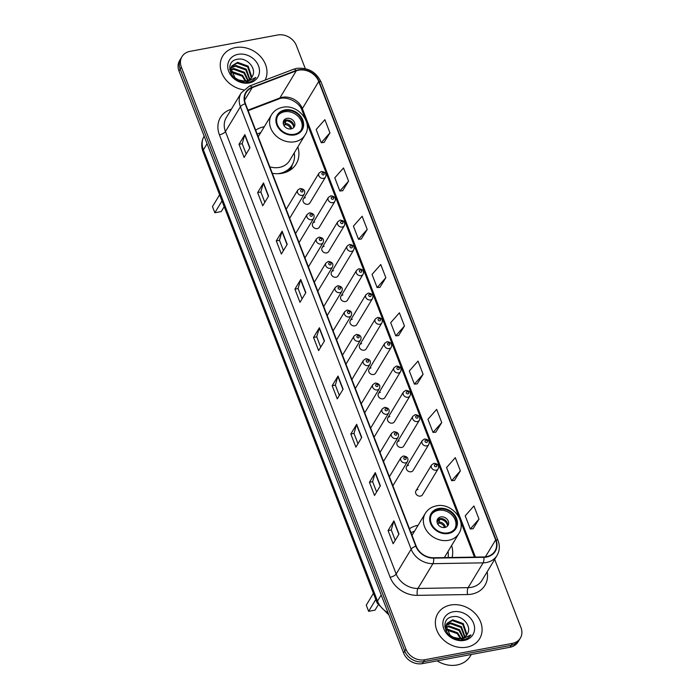 <?xml version="1.0" encoding="UTF-8"?>
<svg xmlns="http://www.w3.org/2000/svg" width="700" height="700" viewBox="0 0 700 700"><rect width="100%" height="100%" fill="white"/><g stroke="black" fill="none" stroke-linecap="round" stroke-linejoin="round"><path stroke-width="1.05" d="M418.092 525.298A26.95 22.4 31.1 0 0 417.918 525.324A26.95 22.4 31.1 0 0 409.465 528.736M264.303 126.735A26.95 22.4 31.1 0 0 264.127 126.77A26.95 22.4 31.1 0 0 255.675 130.183M272.309 173.285A26.95 22.4 31.1 0 0 282.082 173.294A26.95 22.4 31.1 0 0 296.179 163.966A26.95 22.4 31.1 0 0 297.824 146.974M333.506 270.655A3.815 3.167 31.1 0 0 331.511 271.976A3.815 3.167 31.1 0 0 332.054 275.748A3.815 3.167 31.1 0 0 336.044 277.235A3.815 3.167 31.1 0 0 338.039 275.914L353.684 250.005A3.815 3.167 -148.9 0 1 351.689 251.326A3.815 3.167 -148.9 0 1 347.699 249.839A3.815 3.167 -148.9 0 1 347.156 246.068L349.527 244.44C353.561 244.939 354.944 246.794 353.684 250.005M342.886 294.971A3.815 3.167 31.1 0 0 340.891 296.293A3.815 3.167 31.1 0 0 341.434 300.064A3.815 3.167 31.1 0 0 345.424 301.551A3.815 3.167 31.1 0 0 347.419 300.23L363.064 274.321A3.815 3.167 -148.9 0 1 361.078 275.642A3.815 3.167 -148.9 0 1 357.079 274.155A3.815 3.167 -148.9 0 1 356.536 270.384L358.916 268.756C362.941 269.255 364.332 271.11 363.064 274.321M352.266 319.287A3.815 3.167 31.1 0 0 350.271 320.609A3.815 3.167 31.1 0 0 350.822 324.38A3.815 3.167 31.1 0 0 354.812 325.876A3.815 3.167 31.1 0 0 356.808 324.555L372.453 298.637A3.815 3.167 -148.9 0 1 370.457 299.959A3.815 3.167 -148.9 0 1 366.467 298.471A3.815 3.167 -148.9 0 1 365.925 294.7L368.296 293.072C372.33 293.571 373.713 295.426 372.453 298.637M361.655 343.604A3.815 3.167 31.1 0 0 359.66 344.925A3.815 3.167 31.1 0 0 360.203 348.696A3.815 3.167 31.1 0 0 364.192 350.192A3.815 3.167 31.1 0 0 366.188 348.871L381.832 322.963A3.815 3.167 -148.9 0 1 379.838 324.284A3.815 3.167 -148.9 0 1 375.848 322.787A3.815 3.167 -148.9 0 1 375.305 319.016L377.676 317.389C381.71 317.887 383.092 319.743 381.832 322.963M324.118 246.339A3.815 3.167 31.1 0 0 322.123 247.66A3.815 3.167 31.1 0 0 322.665 251.431A3.815 3.167 31.1 0 0 326.664 252.919A3.815 3.167 31.1 0 0 328.65 251.598L344.304 225.689A3.815 3.167 -148.9 0 1 342.309 227.01A3.815 3.167 -148.9 0 1 338.319 225.523A3.815 3.167 -148.9 0 1 337.767 221.742L340.148 220.124C344.172 220.614 345.564 222.477 344.304 225.689M305.349 197.697A3.815 3.167 31.1 0 0 303.354 199.019A3.815 3.167 31.1 0 0 303.905 202.79A3.815 3.167 31.1 0 0 307.895 204.286A3.815 3.167 31.1 0 0 309.89 202.965L325.535 177.056A3.815 3.167 -148.9 0 1 323.54 178.377A3.815 3.167 -148.9 0 1 319.55 176.881A3.815 3.167 -148.9 0 1 319.007 173.11L321.379 171.482C325.412 171.981 326.795 173.836 325.535 177.056M314.738 222.014A3.815 3.167 31.1 0 0 312.743 223.335A3.815 3.167 31.1 0 0 313.285 227.115A3.815 3.167 31.1 0 0 317.275 228.602A3.815 3.167 31.1 0 0 319.27 227.281L334.915 201.373A3.815 3.167 -148.9 0 1 332.92 202.694A3.815 3.167 -148.9 0 1 328.93 201.197A3.815 3.167 -148.9 0 1 328.387 197.426L330.759 195.808C334.793 196.298 336.175 198.153 334.915 201.373M371.035 367.92A3.815 3.167 31.1 0 0 369.04 369.241A3.815 3.167 31.1 0 0 369.582 373.012A3.815 3.167 31.1 0 0 373.572 374.509A3.815 3.167 31.1 0 0 375.567 373.188L391.221 347.279A3.815 3.167 -148.9 0 1 389.226 348.6A3.815 3.167 -148.9 0 1 385.236 347.104A3.815 3.167 -148.9 0 1 384.685 343.332L387.065 341.705C391.09 342.204 392.481 344.059 391.221 347.279M380.415 392.236A3.815 3.167 31.1 0 0 378.429 393.558A3.815 3.167 31.1 0 0 378.971 397.338A3.815 3.167 31.1 0 0 382.961 398.825A3.815 3.167 31.1 0 0 384.956 397.504L400.601 371.595A3.815 3.167 -148.9 0 1 398.606 372.916A3.815 3.167 -148.9 0 1 394.616 371.42A3.815 3.167 -148.9 0 1 394.074 367.649L396.445 366.03C400.479 366.52 401.861 368.375 400.601 371.595M389.804 416.561A3.815 3.167 31.1 0 0 387.809 417.882A3.815 3.167 31.1 0 0 388.351 421.654A3.815 3.167 31.1 0 0 392.341 423.141A3.815 3.167 31.1 0 0 394.336 421.82L409.981 395.911A3.815 3.167 -148.9 0 1 407.986 397.233A3.815 3.167 -148.9 0 1 403.996 395.745A3.815 3.167 -148.9 0 1 403.454 391.965L405.825 390.346C409.859 390.836 411.241 392.7 409.981 395.911M399.184 440.877A3.815 3.167 31.1 0 0 397.189 442.199A3.815 3.167 31.1 0 0 397.731 445.97A3.815 3.167 31.1 0 0 401.73 447.457A3.815 3.167 31.1 0 0 403.716 446.136L419.37 420.227A3.815 3.167 -148.9 0 1 417.375 421.549A3.815 3.167 -148.9 0 1 413.385 420.061A3.815 3.167 -148.9 0 1 412.842 416.29L415.214 414.662C419.248 415.161 420.63 417.016 419.37 420.227M408.572 465.194A3.815 3.167 31.1 0 0 406.578 466.515A3.815 3.167 31.1 0 0 407.12 470.286A3.815 3.167 31.1 0 0 411.11 471.774A3.815 3.167 31.1 0 0 413.105 470.452L428.75 444.544A3.815 3.167 -148.9 0 1 426.755 445.865A3.815 3.167 -148.9 0 1 422.765 444.377A3.815 3.167 -148.9 0 1 422.223 440.606L424.594 438.979C428.627 439.477 430.01 441.332 428.75 444.544M417.953 489.51A3.815 3.167 31.1 0 0 415.957 490.831A3.815 3.167 31.1 0 0 416.5 494.602A3.815 3.167 31.1 0 0 420.49 496.09A3.815 3.167 31.1 0 0 422.485 494.778L438.13 468.86A3.815 3.167 -148.9 0 1 436.144 470.181A3.815 3.167 -148.9 0 1 432.145 468.694A3.815 3.167 -148.9 0 1 431.602 464.923L433.983 463.295C438.007 463.794 439.399 465.649 438.13 468.86M452.086 557.471A26.95 22.4 31.1 0 0 451.614 545.536M305.287 68.626L296.406 45.614A15.251 12.679 31.1 0 0 277.629 35L189.954 51.371A15.251 12.679 31.1 0 0 181.982 56.656L179.638 60.524A15.251 12.679 31.1 0 0 178.999 70.971L403.594 653.012A15.251 12.679 31.1 0 0 422.371 663.617L510.046 647.246A15.251 12.679 31.1 0 0 518.017 641.97L519.19 640.028A15.251 12.679 31.1 0 1 511.21 645.312A15.251 12.679 31.1 0 0 519.19 640.028L520.363 638.094A15.251 12.679 31.1 0 0 521.001 627.646L494.664 559.396M180.81 58.59A15.251 12.679 31.1 0 0 180.171 69.038L404.757 651.07A15.251 12.679 31.1 0 0 423.544 661.684L511.21 645.312L423.544 661.684A15.251 12.679 31.1 0 1 404.757 651.07L180.171 69.038A15.251 12.679 31.1 0 1 180.81 58.59M235.489 47.574A24.412 20.282 31.1 0 0 222.722 56.026A24.412 20.282 31.1 0 0 243.609 89.819A24.412 20.282 31.1 0 1 222.722 56.026A24.412 20.282 31.1 0 1 235.489 47.574A24.412 20.282 31.1 0 1 260.496 56.516A24.412 20.282 31.1 0 1 265.169 80.071A24.412 20.282 31.1 0 0 260.496 56.516A24.412 20.282 31.1 0 0 235.489 47.574M450.59 605.036A24.412 20.282 31.1 0 0 437.832 613.489A24.412 20.282 31.1 0 0 441.306 637.63A24.412 20.282 31.1 0 0 466.856 647.168A24.412 20.282 31.1 0 0 479.614 638.724A24.412 20.282 31.1 0 0 476.14 614.574A24.412 20.282 31.1 0 0 450.59 605.036A24.412 20.282 31.1 0 0 437.832 613.489A24.412 20.282 31.1 0 0 441.306 637.63A24.412 20.282 31.1 0 0 466.856 647.168A24.412 20.282 31.1 0 0 479.614 638.724A24.412 20.282 31.1 0 0 476.14 614.574A24.412 20.282 31.1 0 0 450.59 605.036M298.707 70.166A16.275 13.519 -148.9 0 1 318.736 81.489L495.635 539.919A16.275 13.519 -148.9 0 1 494.952 551.058A16.275 13.519 -148.9 0 1 483.823 556.955L433.615 557.769A16.275 13.519 -148.9 0 1 416.203 546.192L245.473 103.731A16.275 13.519 -148.9 0 1 246.155 92.593A16.275 13.519 -148.9 0 1 252.21 87.64L296.249 70.858A16.275 13.519 -148.9 0 1 298.707 70.166M298.567 69.816A16.677 13.86 31.1 0 0 296.056 70.525L252.009 87.308A16.677 13.86 31.1 0 0 245.105 103.801L415.835 546.254A16.677 13.86 31.1 0 0 433.685 558.128L483.892 557.314A16.677 13.86 31.1 0 0 495.994 539.849L319.104 81.419A16.677 13.86 31.1 0 0 298.567 69.816M473.113 528.71L479.001 519.111L473.918 505.951L465.211 515.821L470.295 528.99L473.209 528.701M454.484 480.427L460.373 470.829L455.289 457.66L446.582 467.539L451.657 480.707L454.58 480.419M435.855 432.145L441.735 422.546L436.66 409.377L427.945 419.256L433.029 432.425L435.942 432.136M417.226 383.863L423.106 374.264L418.023 361.095L409.316 370.974L414.4 384.142L417.314 383.854M324.065 142.441L329.954 132.843L324.87 119.674L316.164 129.553L321.239 142.721L324.161 142.433M342.703 190.724L348.582 181.125L343.499 167.965L334.793 177.835L339.876 191.004L342.79 190.715M361.331 239.015L367.211 229.416L362.127 216.248L353.421 226.126L358.505 239.286L361.419 239.006M379.96 287.297L385.84 277.699L380.765 264.53L372.05 274.409L377.134 287.578L380.056 287.289M398.589 335.58L404.477 325.981L399.394 312.812L390.688 322.691L395.762 335.86L398.685 335.571M181.982 56.656A15.251 12.679 31.1 0 0 181.344 67.095L405.93 649.136A15.251 12.679 31.1 0 0 424.707 659.75L512.383 643.379A15.251 12.679 31.1 0 0 520.363 638.094M361.734 437.483L355.889 447.169L350.805 434L356.659 424.322L361.734 437.483M380.371 485.774L374.517 495.46L369.434 482.291L375.287 472.605L380.371 485.774M399 534.056L393.146 543.742L388.071 530.574L393.916 520.887L399 534.056M305.839 292.635L299.994 302.321L294.91 289.152L300.764 279.466L305.839 292.635M287.21 244.352L281.365 254.039L276.281 240.87L282.135 231.184L287.21 244.352M268.581 196.07L262.727 205.756L257.652 192.588L263.498 182.901L268.581 196.07M249.953 147.787L244.099 157.474L239.015 144.305L244.869 134.619L249.953 147.787M343.105 389.2L337.26 398.886L332.176 385.717L338.021 376.031L343.105 389.2M324.476 340.918L318.623 350.604L313.547 337.435L319.392 327.749L324.476 340.918M313.547 337.435L316.741 336.84M320.714 347.148L316.724 336.796L319.244 328.072A4.069 1.54 -21.1 0 1 319.392 327.749M332.176 385.717L335.37 385.123M339.342 395.43L335.352 385.088L337.873 376.364A4.069 1.54 -21.1 0 1 338.021 376.031M239.015 144.305L242.209 143.701M246.19 154.009L242.2 143.666L244.72 134.942A4.069 1.54 -21.1 0 1 244.869 134.619M257.652 192.588L260.846 191.992M264.819 202.291L260.829 191.949L263.349 183.225A4.069 1.54 -21.1 0 1 263.498 182.901M276.281 240.87L279.475 240.275M283.447 250.582L279.457 240.231L281.986 231.507A4.069 1.54 -21.1 0 1 282.135 231.184M294.91 289.152L298.104 288.558M302.085 298.865L298.086 288.514L300.615 279.79A4.069 1.54 -21.1 0 1 300.764 279.466M388.071 530.574L391.265 529.979M395.238 540.278L391.248 529.935L393.767 521.211A4.069 1.54 -21.1 0 1 393.916 520.887M369.434 482.291L372.627 481.688M376.609 491.995L372.619 481.653L375.139 472.929A4.069 1.54 -21.1 0 1 375.287 472.605M350.805 434L353.999 433.405L356.51 424.646A4.069 1.54 -21.1 0 1 356.659 424.322M404.477 325.981L395.762 335.86M385.84 277.699L377.134 287.578M367.211 229.416L358.505 239.286M348.582 181.125L339.876 191.004M329.954 132.843L321.239 142.721M423.106 374.264L414.4 384.142M441.735 422.546L433.029 432.425M460.373 470.829L451.657 480.707M479.001 519.111L470.295 528.99M357.98 443.713L353.981 433.37M231.017 71.767L232.032 71.558L242.576 75.364L245.928 80.999M231.193 72.397L242.112 76.134L245.263 81.095M230.781 69.527L233.888 68.486L244.44 72.293L248.15 80.325M230.781 70.053L233.424 69.256L243.968 73.062L247.651 80.526M229.679 69.536L230.773 67.935M231.088 67.603L235.751 65.415L246.295 69.212L249.874 79.328M229.74 69.414L230.624 68.373M230.974 68.058L235.287 66.176L245.831 69.983L249.48 79.599M252.464 76.108C256.9 68.539 247.056 57.592 238.263 59.159C222.101 60.672 231.455 85.269 247.371 82.469L248.15 82.337C251.527 81.672 254.082 80.036 255.824 77.429L247.047 81.655L238.455 79.905A11.498 9.555 31.1 0 0 245.98 80.99A11.498 9.555 31.1 0 0 251.991 77.009A11.498 9.555 31.1 0 0 252.464 76.108L251.983 77.035M238.455 79.905L235.025 77.866L230.886 68.451L231.822 65.949L237.606 62.335L248.15 66.141L251.668 76.571L251.204 78.094M244.142 81.655L238.455 80.859M230.843 73.5L230.422 69.221L231.822 65.949M231.595 66.334L237.142 63.105L247.686 66.911L251.204 77.341L250.906 78.426M238.096 54.329A16.581 13.781 31.1 0 0 228.725 71.426A16.581 13.781 31.1 0 0 249.139 82.959A16.581 13.781 31.1 0 0 258.51 65.861A16.581 13.781 31.1 0 0 238.096 54.329M231.175 72.336L239.295 73.981M285.197 110.574A13.729 11.41 31.1 0 0 278.023 115.325A13.729 11.41 31.1 0 0 279.983 128.914A13.729 11.41 31.1 0 0 294.35 134.278A13.729 11.41 31.1 0 0 301.525 129.526A13.729 11.41 31.1 0 0 299.574 115.938A13.729 11.41 31.1 0 0 285.197 110.574M301.14 130.112A13.729 11.41 31.1 0 0 298.559 116.839A13.729 11.41 31.1 0 0 284.471 111.781A13.729 11.41 31.1 0 0 277.681 115.946M284.48 172.716A24.054 19.985 31.1 0 0 291.358 166.338L292.084 165.13A24.054 19.985 31.1 0 0 294.254 152.871M277.602 173.731A24.054 19.985 31.1 0 0 279.51 173.46A24.054 19.985 31.1 0 0 292.084 165.13M269.824 166.836A19.574 16.266 31.1 0 0 279.335 167.414A19.574 16.266 31.1 0 0 289.572 160.633L305.069 134.969A19.574 16.266 -148.9 0 1 294.831 141.75A19.574 16.266 -148.9 0 1 274.348 134.094A19.574 16.266 -148.9 0 1 271.556 114.73L258.23 136.789M260.741 132.633A24.054 19.985 31.1 0 0 257.224 134.181M221.987 200.935L214.847 212.756L212.476 206.614L219.616 194.784M214.847 212.756L221.244 211.566L224.201 206.666M287.009 118.37A6.099 5.075 31.1 0 0 283.824 120.479A6.099 5.075 31.1 0 0 284.69 126.516A6.099 5.075 31.1 0 0 291.078 128.905A6.099 5.075 31.1 0 0 294.271 126.788A6.099 5.075 31.1 0 0 293.396 120.75A6.099 5.075 31.1 0 0 287.009 118.37M293.659 127.575A6.099 5.075 31.1 0 0 291.97 122.019A6.099 5.075 31.1 0 0 285.985 120.067A6.099 5.075 31.1 0 0 283.412 121.389M283.316 123.83L285.521 120.172M286.991 119.962A8.138 6.764 -148.9 0 1 293.248 123.742M293.755 127.207A7.123 5.915 -148.9 0 0 286.046 120.768L285.793 120.102M286.046 120.768L284.261 125.956M437.124 660.87A25.427 21.131 31.1 0 0 456.951 665A25.427 21.131 31.1 0 0 470.251 656.197L471.284 654.491M446.119 629.221L447.142 629.02L457.686 632.826L461.029 638.461M446.294 629.851L457.222 633.596L460.364 638.558M445.891 626.981L448.998 625.94L459.541 629.746L463.26 637.779M445.891 627.506L448.534 626.71L459.077 630.516L462.761 637.989M444.789 626.99L445.874 625.398M446.197 625.065L450.852 622.869L461.396 626.675L464.984 636.79M444.85 626.867L445.725 625.835M446.075 625.52L450.389 623.639L460.933 627.445L464.59 637.061M467.565 633.57C472.001 625.992 462.157 615.046 453.364 616.613C437.203 618.126 446.565 642.731 462.472 639.923L463.26 639.8C466.629 639.126 469.184 637.49 470.925 634.883L462.149 639.109L453.565 637.367A11.498 9.555 31.1 0 0 461.09 638.444A11.498 9.555 31.1 0 0 467.101 634.462A11.498 9.555 31.1 0 0 467.565 633.57L467.084 634.489M453.565 637.367L450.135 635.32L445.996 625.914L446.924 623.403L452.707 619.798L463.251 623.595L466.778 634.034L466.314 635.556M459.244 639.109L453.556 638.312M445.944 630.954L445.533 626.684L446.924 623.403M446.705 623.796L452.244 620.559L462.787 624.365L466.314 634.804L466.016 635.88M453.198 611.791A16.581 13.781 31.1 0 0 443.835 628.88A16.581 13.781 31.1 0 0 464.249 640.413A16.581 13.781 31.1 0 0 473.611 623.324A16.581 13.781 31.1 0 0 453.198 611.791M446.276 629.79L454.396 631.444M438.996 509.136A13.729 11.41 31.1 0 0 431.812 513.887A13.729 11.41 31.1 0 0 433.773 527.468A13.729 11.41 31.1 0 0 448.14 532.84A13.729 11.41 31.1 0 0 455.315 528.08A13.729 11.41 31.1 0 0 453.364 514.5A13.729 11.41 31.1 0 0 438.996 509.136M454.93 528.675A13.729 11.41 31.1 0 0 452.358 515.401A13.729 11.41 31.1 0 0 438.261 510.344A13.729 11.41 31.1 0 0 431.471 514.509M448.105 557.532A24.054 19.985 31.1 0 0 448.052 551.434M414.531 531.195A24.054 19.985 31.1 0 0 411.014 532.744M375.777 599.489L368.637 611.319L366.266 605.176L373.406 593.346M368.637 611.319L375.034 610.12L378.07 605.089M440.799 516.933A6.099 5.075 31.1 0 0 437.614 519.041A6.099 5.075 31.1 0 0 438.48 525.079A6.099 5.075 31.1 0 0 444.868 527.468A6.099 5.075 31.1 0 0 448.061 525.35A6.099 5.075 31.1 0 0 447.186 519.312A6.099 5.075 31.1 0 0 440.799 516.933M447.449 526.137A6.099 5.075 31.1 0 0 445.76 520.581A6.099 5.075 31.1 0 0 439.775 518.621A6.099 5.075 31.1 0 0 437.203 519.951M437.106 522.392L439.311 518.735M440.781 518.525A8.138 6.764 -148.9 0 1 447.037 522.305M447.545 525.77A7.123 5.915 -148.9 0 0 439.845 519.33L439.582 518.665M439.845 519.33L438.051 524.519M178.999 70.971L181.344 67.095M510.046 647.246L512.383 643.379M422.371 663.617L424.707 659.75M403.594 653.012L405.93 649.136M204.129 136.097A20.344 16.905 31.1 0 0 203.385 149.844L207.077 143.736M388.946 615.055L377.151 603.05L203.035 151.804A10.167 3.859 -21.1 0 1 203.385 149.844L377.51 601.099L381.203 594.983M377.151 603.05A10.167 3.859 -21.1 0 1 377.51 601.099A20.344 16.905 31.1 0 0 388.045 612.727M318.736 81.489L302.356 108.605A16.275 13.519 31.1 0 0 282.328 97.291A16.275 13.519 31.1 0 0 279.869 97.974L247.949 110.145M487.148 571.856A25.427 21.131 -148.9 0 1 471.651 594.134A25.427 21.131 -148.9 0 1 467.556 594.545L417.349 595.359A25.427 21.131 -148.9 0 1 390.145 577.264L219.415 134.811A25.427 21.131 -148.9 0 1 229.941 109.672L231.429 109.104M483.892 557.314A5.084 1.706 89.1 0 1 483.114 562.852L468.142 587.65A20.344 16.905 31.1 0 0 471.415 587.326A20.344 16.905 31.1 0 0 482.055 580.282L497.026 555.485A20.344 16.905 -148.9 0 1 483.114 562.852L432.906 563.666A20.344 16.905 -148.9 0 1 411.145 549.194L240.415 106.741A5.084 1.925 -21.1 0 1 245.105 103.801M495.994 539.849A5.084 1.925 -21.1 0 1 498.059 540.584L321.16 82.154C316.137 71.89 307.983 67.296 296.704 68.373L293.527 69.265A5.084 2.371 69.1 0 1 296.056 70.525M415.835 546.254A5.084 1.925 158.9 0 0 411.145 549.194L396.174 573.991A20.344 16.905 31.1 0 0 417.935 588.464L468.142 587.65A5.084 1.706 -90.9 0 0 467.556 594.545M433.685 558.128A5.084 1.706 89.1 0 1 432.906 563.666L417.935 588.464A5.084 1.706 -90.9 0 0 417.349 595.359M293.527 69.265L249.489 86.047A5.084 2.371 69.1 0 1 252.009 87.308M219.415 134.811A5.084 1.925 -21.1 0 0 225.444 131.53L240.415 106.741A20.344 16.905 -148.9 0 1 241.264 92.811L226.293 117.609A20.344 16.905 31.1 0 0 225.444 131.53L396.174 573.991A5.084 1.925 -21.1 0 1 390.145 577.264M321.16 82.154A5.084 1.925 158.9 0 0 319.104 81.419M229.941 109.672A5.084 2.371 -110.9 0 0 230.545 110.565M495.635 539.919L485.406 556.85M475.414 557.086L302.356 108.605A9.152 3.474 -21.1 0 0 302.041 110.364C299.425 101.736 285.582 95.541 278.705 99.015A9.152 4.27 -110.9 0 0 279.869 97.974L296.249 70.858M252.21 87.64L244.598 100.249M324.31 341.197L319.244 328.072M305.672 292.915L300.615 279.79M287.044 244.624L281.986 231.507M268.415 196.341L263.349 183.225M249.786 148.059L244.72 134.942M342.939 389.48L337.873 376.364M361.567 437.762L356.51 424.646M380.205 486.045L375.139 472.929M398.834 534.327L393.767 521.211M294.604 134.934A14.49 12.04 31.1 0 0 302.785 119.997A14.49 12.04 31.1 0 0 284.944 109.918A14.49 12.04 31.1 0 0 276.762 124.854A14.49 12.04 31.1 0 0 294.604 134.934M287.945 171.377A24.377 20.256 31.1 0 0 292.329 164.71M285.504 123.445A5.897 4.9 -148.9 0 1 291.637 128.765M285.11 124.547A5.591 4.646 -148.9 0 1 290.71 128.957M448.394 533.496A14.49 12.04 31.1 0 0 456.584 518.551A14.49 12.04 31.1 0 0 438.743 508.48A14.49 12.04 31.1 0 0 430.553 523.416A14.49 12.04 31.1 0 0 448.394 533.496M444.334 557.594L458.859 533.531A19.574 16.266 -148.9 0 1 448.621 540.304A19.574 16.266 -148.9 0 1 428.137 532.656A19.574 16.266 -148.9 0 1 425.346 513.284L412.02 535.351M439.294 521.999A5.897 4.9 -148.9 0 1 445.428 527.327M438.9 523.11A5.591 4.646 -148.9 0 1 444.5 527.52M322.578 172.778A1.269 1.059 31.1 0 0 323.426 174.965A1.269 1.059 31.1 0 0 322.578 172.778M331.957 197.094A1.269 1.059 31.1 0 0 332.806 199.29A1.269 1.059 31.1 0 0 331.957 197.094M341.346 221.41A1.269 1.059 31.1 0 0 342.195 223.606A1.269 1.059 31.1 0 0 341.346 221.41M350.726 245.726A1.269 1.059 31.1 0 0 351.575 247.922A1.269 1.059 31.1 0 0 350.726 245.726M360.106 270.043A1.269 1.059 31.1 0 0 360.955 272.239A1.269 1.059 31.1 0 0 360.106 270.043M369.495 294.359A1.269 1.059 31.1 0 0 370.344 296.555A1.269 1.059 31.1 0 0 369.495 294.359M378.875 318.675A1.269 1.059 31.1 0 0 379.724 320.871A1.269 1.059 31.1 0 0 378.875 318.675M388.264 343A1.269 1.059 31.1 0 0 389.104 345.188A1.269 1.059 31.1 0 0 388.264 343M397.644 367.316A1.269 1.059 31.1 0 0 398.493 369.512A1.269 1.059 31.1 0 0 397.644 367.316M407.024 391.632A1.269 1.059 31.1 0 0 407.873 393.829A1.269 1.059 31.1 0 0 407.024 391.632M416.412 415.949A1.269 1.059 31.1 0 0 417.261 418.145A1.269 1.059 31.1 0 0 416.412 415.949M425.793 440.265A1.269 1.059 31.1 0 0 426.641 442.461A1.269 1.059 31.1 0 0 425.793 440.265M435.181 464.581A1.269 1.059 31.1 0 0 436.021 466.778A1.269 1.059 31.1 0 0 435.181 464.581M289.669 218.269L304.29 194.058A3.815 3.167 -148.9 0 1 302.295 195.379A3.815 3.167 -148.9 0 1 298.305 193.883A3.815 3.167 -148.9 0 1 297.762 190.111L286.195 209.265M302.181 191.975A1.269 1.059 31.1 0 0 301.332 189.779A1.269 1.059 31.1 0 0 302.181 191.975M299.049 242.585L313.67 218.374A3.815 3.167 -148.9 0 1 311.675 219.695A3.815 3.167 -148.9 0 1 307.685 218.207A3.815 3.167 -148.9 0 1 307.142 214.428L295.575 233.581M311.561 216.291A1.269 1.059 31.1 0 0 310.713 214.095A1.269 1.059 31.1 0 0 311.561 216.291M308.438 266.901L323.059 242.69A3.815 3.167 -148.9 0 1 321.064 244.011A3.815 3.167 -148.9 0 1 317.074 242.524A3.815 3.167 -148.9 0 1 316.531 238.744L304.964 257.898M320.95 240.608A1.269 1.059 31.1 0 0 320.101 238.411A1.269 1.059 31.1 0 0 320.95 240.608M317.817 291.217L332.439 267.006A3.815 3.167 -148.9 0 1 330.444 268.328A3.815 3.167 -148.9 0 1 326.454 266.84A3.815 3.167 -148.9 0 1 325.911 263.069L314.344 282.214M330.33 264.924A1.269 1.059 31.1 0 0 329.481 262.727A1.269 1.059 31.1 0 0 330.33 264.924M327.197 315.543L341.819 291.322A3.815 3.167 -148.9 0 1 339.832 292.644A3.815 3.167 -148.9 0 1 335.834 291.156A3.815 3.167 -148.9 0 1 335.291 287.385L323.724 306.539M339.71 289.24A1.269 1.059 31.1 0 0 338.87 287.044A1.269 1.059 31.1 0 0 339.71 289.24M336.586 339.859L351.207 315.648A3.815 3.167 -148.9 0 1 349.213 316.96A3.815 3.167 -148.9 0 1 345.223 315.473A3.815 3.167 -148.9 0 1 344.68 311.701L333.113 330.855M349.099 313.556A1.269 1.059 31.1 0 0 348.25 311.36A1.269 1.059 31.1 0 0 349.099 313.556M345.966 364.175L360.588 339.964A3.815 3.167 -148.9 0 1 358.592 341.285A3.815 3.167 -148.9 0 1 354.602 339.789A3.815 3.167 -148.9 0 1 354.06 336.017L342.493 355.171M358.479 337.873A1.269 1.059 31.1 0 0 357.63 335.685A1.269 1.059 31.1 0 0 358.479 337.873M355.355 388.491L369.976 364.28A3.815 3.167 -148.9 0 1 367.981 365.601A3.815 3.167 -148.9 0 1 363.991 364.105A3.815 3.167 -148.9 0 1 363.44 360.334L351.881 379.488M367.859 362.197A1.269 1.059 31.1 0 0 367.019 360.001A1.269 1.059 31.1 0 0 367.859 362.197M364.735 412.808L379.356 388.596A3.815 3.167 -148.9 0 1 377.361 389.918A3.815 3.167 -148.9 0 1 373.371 388.43A3.815 3.167 -148.9 0 1 372.829 384.65L361.261 403.804M377.248 386.514A1.269 1.059 31.1 0 0 376.399 384.317A1.269 1.059 31.1 0 0 377.248 386.514M374.115 437.124L388.736 412.912A3.815 3.167 -148.9 0 1 386.741 414.234A3.815 3.167 -148.9 0 1 382.751 412.746A3.815 3.167 -148.9 0 1 382.209 408.966L370.641 428.12M386.627 410.83A1.269 1.059 31.1 0 0 385.779 408.634A1.269 1.059 31.1 0 0 386.627 410.83M383.504 461.44L398.125 437.229A3.815 3.167 -148.9 0 1 396.13 438.55A3.815 3.167 -148.9 0 1 392.14 437.062A3.815 3.167 -148.9 0 1 391.598 433.291L380.03 452.436M396.016 435.146A1.269 1.059 31.1 0 0 395.168 432.95A1.269 1.059 31.1 0 0 396.016 435.146M392.884 485.756L407.505 461.545A3.815 3.167 -148.9 0 1 405.51 462.866A3.815 3.167 -148.9 0 1 401.52 461.379A3.815 3.167 -148.9 0 1 400.977 457.608L389.41 476.761M405.396 459.463A1.269 1.059 31.1 0 0 404.547 457.266A1.269 1.059 31.1 0 0 405.396 459.463M203.035 151.804C200.979 146.239 201.381 140.945 204.242 135.923M249.489 86.047L241.264 92.811M497.026 555.485C499.669 550.883 500.019 545.913 498.059 540.584M278.705 99.015L248.15 110.661M474.425 557.104L460.416 520.817M459.148 517.519L306.626 122.255M305.349 118.956L302.041 110.364M229.679 69.493L229.959 69.02M305.069 134.969C313.495 122.649 297.745 103.679 282.555 107.336C277.699 108.308 274.033 110.775 271.556 114.73M292.399 164.579L290.955 169.584M444.78 626.955L445.069 626.474M458.859 533.531C467.285 521.211 451.544 502.233 436.345 505.899C431.489 506.87 427.822 509.338 425.346 513.284M303.354 199.019L319.007 173.11M312.743 223.335L328.387 197.426M322.123 247.66L337.767 221.742M331.511 271.976L347.156 246.068M340.891 296.293L356.536 270.384M350.271 320.609L365.925 294.7M359.66 344.925L375.305 319.016M369.04 369.241L384.685 343.332M378.429 393.558L394.074 367.649M387.809 417.882L403.454 391.965M397.189 442.199L412.842 416.29M406.578 466.515L422.223 440.606M415.957 490.831L431.602 464.923M304.29 194.058C305.55 190.838 304.168 188.982 300.134 188.484L297.762 190.111M313.67 218.374C314.93 215.154 313.547 213.299 309.514 212.809L307.142 214.428M323.059 242.69C324.319 239.479 322.936 237.615 318.902 237.125L316.531 238.744M332.439 267.006C333.699 263.795 332.316 261.94 328.283 261.441L325.911 263.069M341.819 291.322C343.088 288.111 341.696 286.256 337.671 285.757L335.291 287.385M351.207 315.648C352.467 312.428 351.085 310.572 347.051 310.074L344.68 311.701M360.588 339.964C361.848 336.744 360.465 334.889 356.431 334.39L354.06 336.017M369.976 364.28C371.236 361.06 369.845 359.205 365.82 358.706L363.44 360.334M379.356 388.596C380.616 385.376 379.234 383.521 375.2 383.031L372.829 384.65M388.736 412.912C389.996 409.701 388.614 407.838 384.589 407.348L382.209 408.966M398.125 437.229C399.385 434.017 398.002 432.162 393.969 431.664L391.598 433.291M407.505 461.545C408.765 458.334 407.382 456.479 403.349 455.98L400.977 457.608"/></g></svg>
